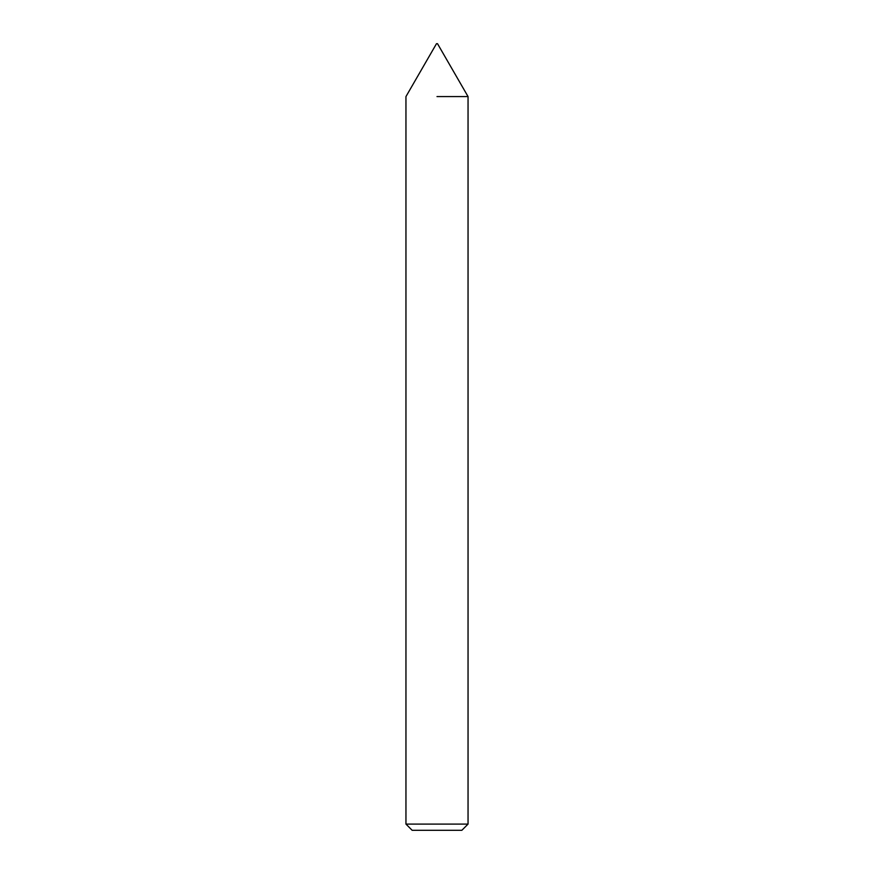 <?xml version="1.0" encoding="UTF-8"?>
<svg xmlns="http://www.w3.org/2000/svg" width="874" height="874" viewBox="0 0 874 874"><rect width="100%" height="100%" fill="white"/><g stroke="black" fill="none" stroke-linecap="round" stroke-linejoin="round"><path stroke-width="1.31" d="M437 96.588L468.049 96.588L437 96.588M437 824.095L468.049 824.095L468.049 96.588L437.513 43.7L436.487 43.7L405.951 96.588L405.951 824.095L437 824.095M405.951 824.095L412.157 830.3L461.843 830.3L468.049 824.095"/></g></svg>
